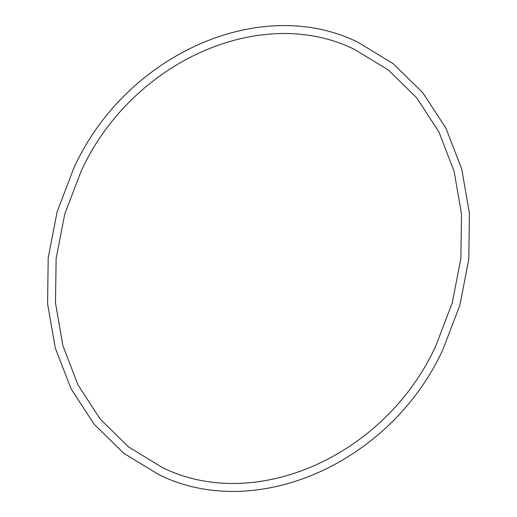 <?xml version="1.0" encoding="UTF-8"?>
<svg xmlns="http://www.w3.org/2000/svg" width="517" height="517" viewBox="0 0 517 517"><rect width="100%" height="100%" fill="white"/><g stroke="black" fill="none" stroke-linecap="round" stroke-linejoin="round"><path stroke-width="0.78" d="M81.072 171.327L64.767 214.044L56.127 258.513L55.493 302.975L62.887 345.66L77.989 384.874L100.188 419.087L128.61 446.953L162.125 467.4C255.107 513.691 385.417 456.117 435.928 345.673L452.233 302.956L460.873 258.487L461.507 214.025L454.113 171.34L439.011 132.126L416.812 97.913L388.39 70.047L354.875 49.6C261.886 3.309 131.583 60.89 81.072 171.327M158.797 474.619C256.102 522.9 391.065 462.999 443.088 349.137L459.91 305.049L468.803 259.127L469.417 213.172L461.713 168.988L445.997 128.306L422.854 92.743L393.204 63.714L358.203 42.381C260.898 -5.9 125.935 54.001 73.912 167.863L57.09 211.951L48.197 257.873L47.583 303.834L55.287 348.019L71.003 388.694L94.146 424.257L123.796 453.286L158.797 474.619"/></g></svg>
